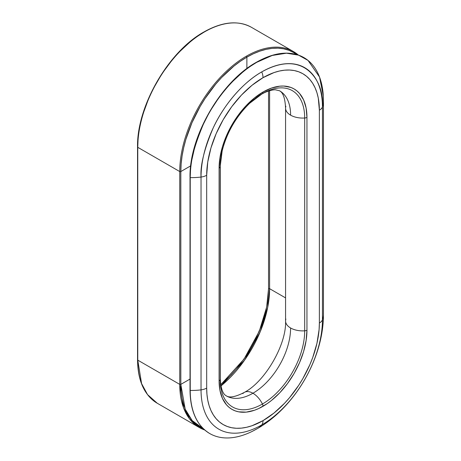 <?xml version="1.0" encoding="UTF-8"?>
<svg xmlns="http://www.w3.org/2000/svg" width="461" height="461" viewBox="0 0 461 461"><rect width="100%" height="100%" fill="white"/><g stroke="black" fill="none" stroke-linecap="round" stroke-linejoin="round"><path stroke-width="0.69" d="M220.295 378.475A17.184 9.923 180 0 1 220.185 379.622A59.751 34.5 120 0 0 262.436 404.015A17.184 9.923 -120 0 0 252.933 393.239A53.274 30.754 -60 0 1 226.293 395.878A53.274 30.754 120 0 0 252.933 393.239A17.184 9.923 60 0 1 262.436 404.015A59.751 34.5 120 0 0 304.686 330.831A17.184 9.923 180 0 1 290.603 327.99A53.274 30.754 -60 0 1 252.933 393.239A53.274 30.754 120 0 0 290.603 327.99A17.184 9.923 180 0 1 285.566 321.012A17.184 9.923 180 0 1 285.895 319.058M262.436 93.612A17.184 9.923 60 0 1 261.502 94.28A17.184 9.923 -120 0 0 262.436 93.612A59.751 34.5 120 0 0 249.015 103.886A59.751 34.5 -60 0 1 262.436 93.612A59.751 34.5 -60 0 1 304.686 118.01A59.751 34.5 120 0 0 262.436 93.612A3.803 2.196 -120 0 0 263.024 92.016L271.592 88.045L279.833 86.172L283.728 86.051L290.891 87.44L294.083 88.938L296.976 90.955L299.546 93.474L303.603 99.899L306.104 107.972L306.951 117.376L306.951 330.203A3.803 2.196 180 0 1 304.686 330.831A59.751 34.5 -60 0 1 262.436 404.015A3.803 2.196 60 0 1 263.024 406.285A62.12 35.866 120 0 0 306.951 330.203L306.104 340.587L303.603 351.547L299.546 362.657L294.083 373.496L287.428 383.65L279.833 392.72L271.592 400.367L267.328 403.559L258.719 408.527L254.455 410.261L246.214 412.134L238.619 411.829L235.156 410.86L231.964 409.362L229.065 407.345L226.501 404.833L222.438 398.408L219.937 390.334L219.096 380.924L219.096 168.098L219.937 157.714L222.438 146.759L224.282 141.193L229.065 130.163L235.156 119.618L242.313 109.96L246.214 105.581L254.455 97.939L263.024 92.016A3.803 2.196 60 0 1 262.436 93.612M220.295 165.678A17.184 9.923 180 0 1 220.185 166.796A59.751 34.5 -60 0 1 222.375 150.038A59.751 34.5 120 0 0 220.185 166.796L220.185 379.622A17.184 9.923 0 0 0 220.295 378.504L220.295 165.678L222.162 150.897C226.881 132.457 236.049 116.581 249.66 103.276L261.525 94.269C264.234 92.523 270.388 89.803 275.298 89.78L279.568 90.777A53.274 30.754 -60 0 1 290.603 115.164A17.184 9.923 0 0 0 304.686 118.01A17.184 9.923 180 0 1 290.603 115.164A53.274 30.754 120 0 0 279.568 90.777C280.542 91.52 284.869 92.955 285.566 108.151A17.184 9.923 180 0 1 285.895 106.232M220.295 378.504C220.998 393.723 225.331 395.129 226.293 395.878C227.429 396.345 230.834 399.382 244.342 392.386C265.092 381.691 286.684 344.292 285.566 320.977A17.184 9.923 0 0 0 290.603 327.99A17.184 9.923 0 0 0 304.686 330.831A3.803 2.196 0 0 0 306.951 330.203L306.951 117.376A62.12 35.866 120 0 0 263.024 92.016A62.12 35.866 120 0 0 219.096 168.098A3.803 2.196 0 0 0 220.185 166.796A3.803 2.196 180 0 1 219.096 168.098L219.096 380.924A3.803 2.196 0 0 0 220.185 379.622A3.803 2.196 180 0 1 219.096 380.924A62.12 35.866 120 0 0 263.024 406.285A3.803 2.196 -120 0 0 262.436 404.015A59.751 34.5 -60 0 1 220.185 379.622L220.185 166.796A17.184 9.923 0 0 0 220.295 165.649M178.545 52.687L190.94 41.19L197.354 36.39L203.825 32.287A0.761 0.438 60 0 1 203.987 31.936A0.761 0.438 60 0 1 204.367 31.976A94.177 54.375 -60 0 1 251.452 27.314A94.177 54.375 120 0 0 204.367 31.976A94.177 54.375 120 0 0 137.77 147.324L179.744 171.555A94.177 54.375 -60 0 1 246.341 56.207A94.177 54.375 -60 0 1 293.427 51.546A94.177 54.375 -60 0 1 298.365 55.066M242.843 393.625A17.184 9.923 60 0 1 244.37 392.369A17.184 9.923 60 0 1 252.933 393.239A17.184 9.923 -120 0 0 244.37 392.369M322.446 106.952A85.855 49.569 120 0 0 261.744 71.899A11.416 6.592 60 0 1 263.024 77.679A79.684 46.008 -60 0 1 319.369 110.208A11.416 6.592 0 0 0 322.446 106.952L322.446 319.778A85.855 49.569 -60 0 1 261.744 424.927A43.76 25.263 60 0 1 257.584 428.482A43.76 25.263 60 0 1 256.835 428.891A94.177 54.375 -60 0 1 209.743 433.553A94.177 54.375 -60 0 1 190.237 390.438A43.76 25.263 0 0 0 201.036 389.873L201.036 177.047C200.224 165.332 204.269 148.978 213.178 127.979C222.49 107.546 241.132 83.522 261.744 71.899C306.674 46.913 324.89 85.037 322.446 106.952A43.76 25.263 0 0 0 323.455 101.57A43.76 25.263 180 0 1 322.446 106.952A11.416 6.592 180 0 1 319.369 110.208L318.286 98.141L316.943 92.724L315.076 87.786L312.714 83.378L309.873 79.546L306.577 76.319L302.865 73.731L298.768 71.807L294.325 70.568L289.583 70.026L284.587 70.181L279.378 71.034L274.013 72.579L263.024 77.679L252.029 85.273L241.46 95.075L231.716 106.716L223.182 119.733L216.174 133.638L210.965 147.895L207.761 161.949L206.678 175.272L206.678 388.093L206.949 394.316L207.761 400.165L209.104 405.582L210.965 410.521L213.328 414.923L216.174 418.761L219.465 421.988L223.182 424.575L227.279 426.494L231.716 427.733L236.458 428.281L241.46 428.125L246.664 427.266L252.029 425.722L263.024 420.628L274.013 413.033L284.587 403.225L289.583 397.613L298.768 385.223L302.865 378.567L309.873 364.663L312.714 357.546L316.943 343.324L319.098 329.569L319.369 323.034L319.369 110.208L319.369 323.034A11.416 6.592 0 0 0 322.446 319.778A43.76 25.263 0 0 0 323.455 314.396A43.76 25.263 180 0 1 322.446 319.778L322.446 106.952M204.765 430.009A94.177 54.375 -60 0 1 199.25 427.497A94.177 54.375 -60 0 1 179.744 384.382L137.77 360.145A94.177 54.375 120 0 0 157.276 403.26L147.549 394.616L141.579 383.581L137.77 360.145L137.77 147.324L179.744 171.555L179.744 384.382L137.77 360.145L137.77 147.324A0.761 0.438 180 0 1 137.545 147.013A0.761 0.438 180 0 1 137.77 146.702L138.087 139.038L139.038 131.085L140.617 122.914L142.801 114.605L148.903 97.893L152.764 89.653L161.92 73.795L172.691 59.273M246.877 57.141L246.877 68.556L246.877 57.141L240.406 61.25L233.992 66.05L221.597 77.54L215.736 84.127L204.972 98.648L200.166 106.451L191.955 122.753L185.852 139.464L183.668 147.774L182.089 155.939L181.138 163.897L180.821 171.555L180.821 384.382L181.138 391.671L182.089 398.529L183.668 404.879L185.852 410.67L188.624 415.834L191.955 420.328L195.816 424.114L200.166 427.145L203.422 428.782L192.133 420.536L185.195 409.155L180.821 384.382L190.018 379.075L180.821 384.382A0.761 0.438 180 0 1 179.744 384.382L183.553 407.818L189.523 418.853L199.25 427.497L157.276 403.26C144.368 395.319 137.787 380.844 137.545 359.839A0.761 0.438 0 0 0 137.77 360.145A0.761 0.438 180 0 1 137.545 359.839L137.545 147.013A0.761 0.438 0 0 0 137.77 147.324A94.177 54.375 -60 0 1 204.367 31.976A0.761 0.438 -120 0 0 203.987 31.936C222.3 21.644 238.124 20.105 251.452 27.314L293.427 51.546A94.177 54.375 120 0 0 246.341 56.207A0.761 0.438 60 0 1 246.877 57.141A93.416 53.937 -60 0 1 296.63 54.519L293.588 52.514L288.782 50.261L283.578 48.808L278.018 48.169L272.157 48.353L266.055 49.356L259.762 51.165L253.354 53.77L246.877 57.141A0.761 0.438 -120 0 0 246.341 56.207A94.177 54.375 120 0 0 179.744 171.555A0.761 0.438 0 0 0 180.821 171.555L190.71 165.845L180.821 171.555A93.416 53.937 -60 0 1 246.877 57.141M231.019 82.98L243.408 71.484L249.822 66.684L256.293 62.581A0.761 0.438 60 0 1 256.454 62.229A0.761 0.438 60 0 1 256.835 62.27A94.177 54.375 -60 0 1 303.92 57.602A94.177 54.375 -60 0 1 323.426 100.717A43.76 25.263 180 0 1 323.455 101.57L323.294 95.923L319.525 77.027L308.052 60.449L298.544 55.136L286.454 53.194L272.244 55.458L256.835 62.27C234.228 75.016 213.777 101.374 203.56 123.784C193.787 146.817 189.35 164.761 190.237 177.612A0.761 0.438 180 0 1 190.018 177.301A0.761 0.438 180 0 1 190.237 176.989L190.554 169.331L191.505 161.379L195.268 144.898M201.371 128.187L209.588 111.885L219.597 96.62M323.426 313.543A43.76 25.263 180 0 1 323.455 314.396C323.559 357.869 295.282 406.844 257.584 428.482A43.76 25.263 -120 0 0 261.744 424.927A85.855 49.569 -60 0 1 201.036 389.873A43.76 25.263 180 0 1 190.237 390.438A94.177 54.375 120 0 0 252.207 431.375M256.454 62.229C220.905 81.718 189.119 136.773 190.018 177.301A0.761 0.438 0 0 0 190.237 177.612A43.76 25.263 0 0 0 201.036 177.047A43.76 25.263 180 0 1 190.237 177.612L190.237 390.438A0.761 0.438 180 0 1 190.018 390.127A0.761 0.438 0 0 0 190.237 390.438L190.237 177.612A94.177 54.375 -60 0 1 256.835 62.27A0.761 0.438 -120 0 0 256.454 62.229C274.768 51.937 290.591 50.393 303.92 57.602M263.024 77.679A11.416 6.592 -120 0 0 261.744 71.899A85.855 49.569 120 0 0 201.036 177.047A11.416 6.592 0 0 0 206.678 175.272A79.684 46.008 -60 0 1 263.024 77.679M322.446 319.778A11.416 6.592 180 0 1 319.369 323.034A79.684 46.008 -60 0 1 263.024 420.628A11.416 6.592 60 0 1 261.744 424.927A85.855 49.569 120 0 0 322.446 319.778M206.678 388.093L206.678 175.272A11.416 6.592 180 0 1 201.036 177.047L201.036 389.873A11.416 6.592 0 0 0 206.678 388.093A11.416 6.592 180 0 1 201.036 389.873A85.855 49.569 120 0 0 261.744 424.927A11.416 6.592 -120 0 0 263.024 420.628A79.684 46.008 -60 0 1 206.678 388.093M285.566 108.185A17.184 9.923 0 0 0 290.603 115.164A17.184 9.923 180 0 1 285.566 108.151L285.566 320.977M304.686 330.831L304.686 118.01L304.686 330.831M220.738 384.751L231.082 375.041L236.464 368.996L246.353 355.656L250.767 348.487L254.766 341.088L261.375 325.852L265.928 310.535L267.374 303.033L268.538 288.69L268.538 91.024L268.538 288.69A0.761 0.438 180 0 1 269.616 288.69L285.566 297.898L269.616 288.69A0.761 0.438 0 0 0 268.538 288.69L266.654 307.101L259.289 331.217L244.019 359.107L220.738 384.751M220.952 385.966A86.57 49.978 120 0 0 269.616 288.69L267.697 307.354L260.188 331.816L244.63 360.087L220.952 385.966M269.616 90.684L269.616 288.69L269.616 90.684M306.951 117.376A3.803 2.196 180 0 1 304.686 118.01A3.803 2.196 0 0 0 306.951 117.376M222.375 150.038A59.751 34.5 -60 0 1 249.015 103.886M179.744 171.555L179.744 384.382A0.761 0.438 0 0 0 180.821 384.382L180.821 171.555A0.761 0.438 180 0 1 179.744 171.555M186.037 411.079L184.509 410.198M323.455 314.396L323.455 101.57M257.584 428.482L252.611 431.173M298.388 55.072L293.427 51.546M204.788 430.027L199.25 427.497M209.743 433.553C196.835 425.612 190.26 411.137 190.018 390.127L190.018 177.301M203.987 31.936C168.438 51.425 136.652 106.479 137.545 147.013"/></g></svg>
